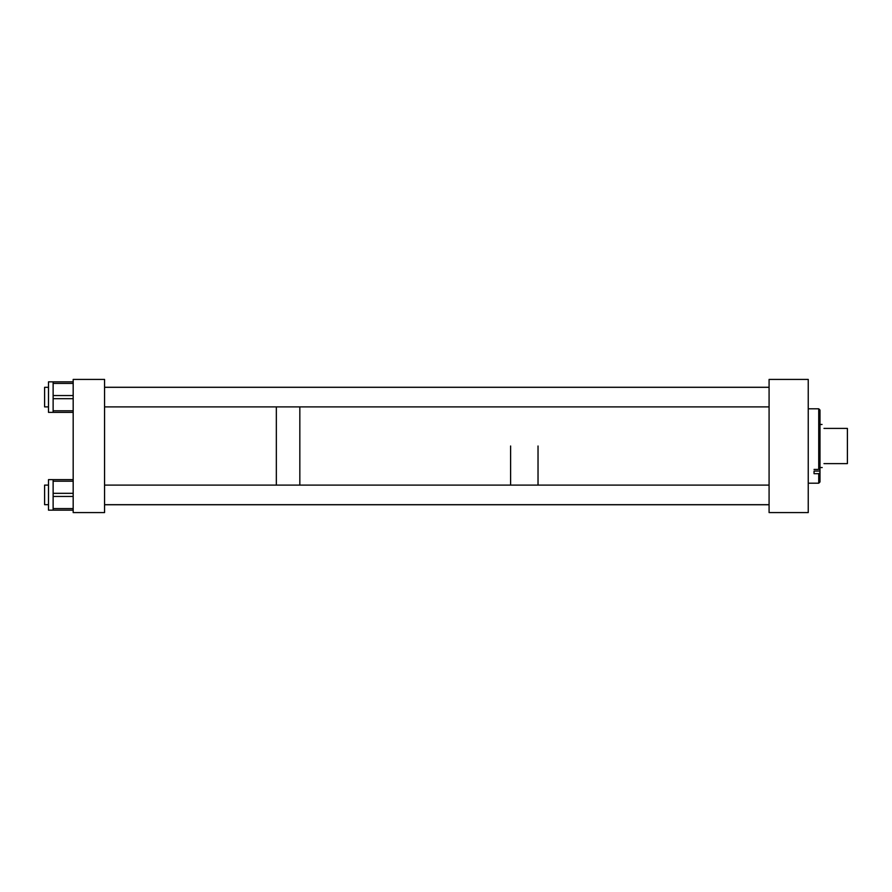 <?xml version="1.0" encoding="UTF-8"?>
<svg xmlns="http://www.w3.org/2000/svg" width="892" height="892" viewBox="0 0 892 892"><rect width="100%" height="100%" fill="white"/><g stroke="black" fill="none" stroke-linecap="round" stroke-linejoin="round"><path stroke-width="1.34" d="M808.241 512.577L808.241 379.423L769.082 379.423L769.082 512.577L808.241 512.577M818.733 473.685L819.982 472.827L819.982 471.065L814.039 471.065L814.039 473.685L818.733 473.685L818.733 483.208L808.241 483.208M814.039 469.426L818.733 469.426L819.982 468.556L819.982 471.065M808.241 408.792L818.733 408.792L818.733 469.426M819.982 472.827L819.982 481.948L818.733 483.208M818.733 408.792L819.982 410.052L819.982 468.556M823.974 428.394C821.432 423.221 821.432 423.221 823.974 428.394L847.4 428.394L847.4 463.617L823.974 463.617C821.632 468.768 821.632 468.768 823.974 463.617M538.032 446L538.032 485.103L538.032 446M769.082 504.738L104.565 504.738M510.614 446L510.614 485.103L510.614 446M769.082 387.262L104.565 387.262M299.835 406.897L299.835 485.103L299.835 406.897M276.342 406.897L276.342 485.103L276.342 406.897M73.177 512.577L73.177 379.423L104.565 379.423L104.565 512.577L73.177 512.577M44.6 387.318L48.491 387.318L44.6 387.318L44.6 406.897L48.491 406.897L44.6 406.897M73.177 412.36L53.13 412.36L53.13 410.799L73.177 410.799M73.177 398.679L53.13 398.679L53.13 410.799M48.491 412.36L53.13 412.36L48.491 412.36L48.491 381.854L73.177 381.854M53.13 398.679L53.13 395.546L73.177 395.546M73.177 383.415L53.13 383.415L53.13 395.546M53.13 383.415L53.13 381.854L48.491 381.854M48.491 485.103L44.6 485.103L44.6 504.682L48.491 504.682L44.6 504.682M73.177 510.146L48.491 510.146L73.177 510.146L53.13 510.146L53.13 508.585L73.177 508.585M73.177 481.201L53.13 481.201L53.13 479.64L73.177 479.64M53.13 481.201L53.13 493.321L73.177 493.321M48.491 510.146L48.491 479.64L53.13 479.64M73.177 496.454L53.13 496.454L53.13 493.321M53.13 496.454L53.13 508.585M819.982 424.458L822.034 424.458M819.982 467.542L822.201 467.542M769.082 387.318L104.565 387.318M769.082 406.897L104.565 406.897M769.082 504.682L104.565 504.682M769.082 485.103L104.565 485.103"/></g></svg>
